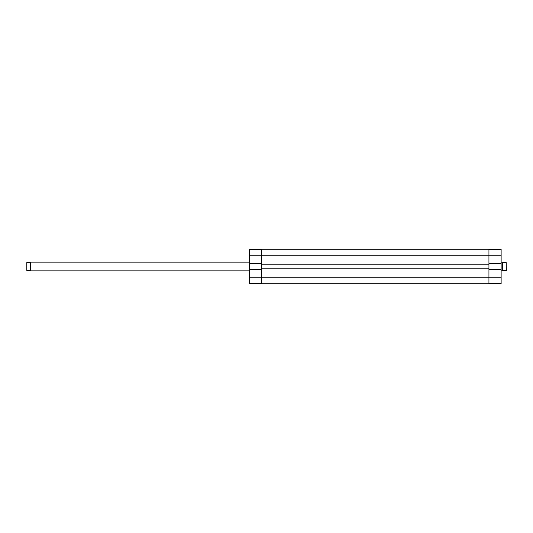 <?xml version="1.0" encoding="UTF-8"?>
<svg xmlns="http://www.w3.org/2000/svg" width="533" height="533" viewBox="0 0 533 533"><rect width="100%" height="100%" fill="white"/><g stroke="black" fill="none" stroke-linecap="round" stroke-linejoin="round"><path stroke-width="0.8" d="M501.127 277.82L488.941 277.82L488.941 269.545L501.127 269.545L501.127 283.696L488.941 283.696L488.941 277.82L261.71 277.82L261.71 283.696L249.524 283.696L249.524 277.82L261.71 277.82L261.71 269.545L249.524 269.545L249.524 277.82M249.524 255.18L249.524 249.304L261.71 249.304L261.71 255.18L249.524 255.18L249.524 269.545M249.524 263.455L261.71 263.455L261.71 255.18L488.941 255.18L488.941 249.304L501.127 249.304L501.127 263.455L488.941 263.455L488.941 255.18L501.127 255.18M261.71 283.696L249.524 283.696M501.127 269.545L501.127 263.455M249.524 262.149L30.568 262.149L30.568 270.851L30.134 270.418L26.823 270.418L26.823 262.582L26.823 270.418M26.823 262.582L30.481 262.236L30.481 270.764M506.177 262.582L506.35 270.418L506.177 262.582L502.866 262.582L502.432 262.149L502.432 270.851L501.127 270.851M502.519 262.236L502.519 270.764L506.177 270.418M261.71 283.256L488.941 283.256M261.71 263.455L261.71 264.148L488.941 264.148L488.941 263.455M261.71 249.744L488.941 249.744L261.71 249.744M261.71 269.545L261.71 268.852L488.941 268.852L488.941 269.545M261.71 268.852L261.71 264.148M488.941 268.852L488.941 264.148M501.127 262.149L502.432 262.149M249.524 270.851L30.568 270.851"/></g></svg>
